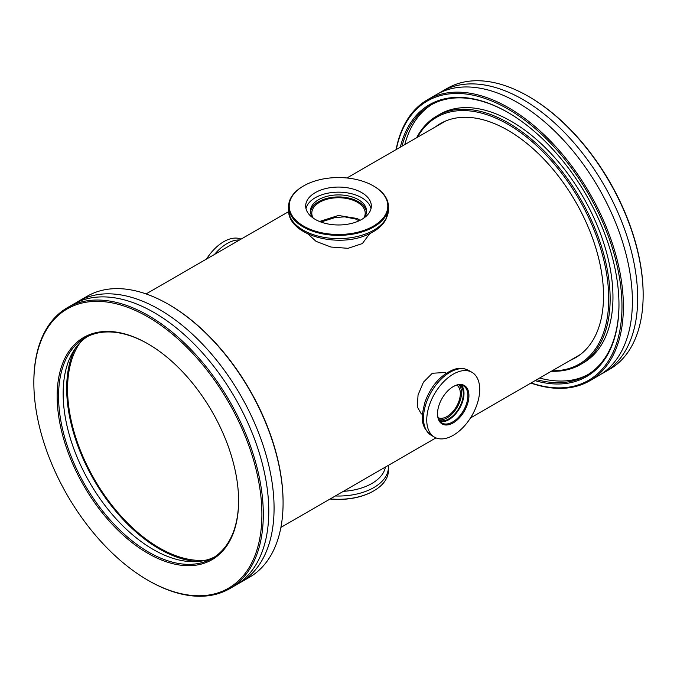 <?xml version="1.0" encoding="UTF-8"?>
<svg xmlns="http://www.w3.org/2000/svg" width="677" height="677" viewBox="0 0 677 677"><rect width="100%" height="100%" fill="white"/><g stroke="black" fill="none" stroke-linecap="round" stroke-linejoin="round"><path stroke-width="1.02" d="M319.519 221.481L338.432 215.472L357.388 218.553L359.978 220.355M438.104 417.675A18.787 10.849 120 0 0 447.048 416.507A18.787 10.849 120 0 0 459.201 400.352A18.787 10.849 120 0 0 456.865 385.171M363.803 218.096A26.708 15.419 0 0 0 365.208 213.153A26.708 15.419 0 0 0 357.388 202.254A26.708 15.419 0 0 0 328.277 198.911A26.708 15.419 0 0 0 311.792 213.153A26.708 15.419 0 0 0 313.197 218.096M80.394 342.308A129.798 74.944 -120 0 0 79.598 448.352A129.798 74.944 -120 0 0 159.349 547.913A129.798 74.944 -120 0 0 206.146 560.124M446.236 373.247L444.958 372.511L432.315 373.255L423.438 382.192L418.064 394.919L417.269 406.801L421.179 413.689L422.456 414.426M307.857 233.903L316.083 241.384L331.002 247.046L348.054 248.315L362.364 243.559L369.735 233.624M589.777 380.779L598.781 375.583A162.252 93.68 -120 0 0 623.652 245.565A162.252 93.68 -120 0 0 517.651 102.591A162.252 93.68 -120 0 0 436.53 94.552L427.525 99.747A162.252 93.68 60 0 1 508.655 107.787A162.252 93.68 60 0 1 614.648 250.761A162.252 93.68 60 0 1 589.777 380.779A162.252 93.68 60 0 1 530.895 383.072M570.313 360.308A135.172 78.041 -120 0 0 575.526 357.727A135.172 78.041 -120 0 0 596.251 249.415A135.172 78.041 -120 0 0 507.945 130.306A135.172 78.041 -120 0 0 440.363 123.612A135.172 78.041 -120 0 0 435.523 126.836M400.293 147.18A157.013 90.65 60 0 1 507.945 112.475L507.945 112.475A157.013 90.65 60 0 1 618.973 304.768A157.013 90.65 60 0 1 535.084 380.652M536.776 379.67A156.015 90.075 -120 0 0 586.654 375.371A156.015 90.075 -120 0 0 618.964 304.362M552.178 370.776A142.534 82.289 -120 0 0 606.143 271.155A142.534 82.289 -120 0 0 507.945 124.297A142.534 82.289 -120 0 0 417.387 137.313M416.6 137.761A143.532 82.865 60 0 1 436.885 115.962A143.532 82.865 60 0 1 508.655 123.07A143.532 82.865 60 0 1 602.42 249.551A143.532 82.865 60 0 1 580.417 364.565A143.532 82.865 60 0 1 551.391 371.233M531.09 382.954A161.253 93.096 -120 0 0 621.376 292.726A161.253 93.096 -120 0 0 507.945 109.005A161.253 93.096 -120 0 0 396.299 149.482M396.096 149.6A162.252 93.68 60 0 1 427.525 99.747M601.388 373.975A162.252 93.68 -120 0 0 604.07 372.528L609.545 369.363A162.252 93.68 -120 0 0 643.15 295.087L643.15 294.275A161.253 93.096 60 0 0 529.126 96.777L528.424 96.371A162.252 93.68 -120 0 0 447.294 88.34L441.827 91.497A162.252 93.68 -120 0 0 439.221 93.096M604.07 372.528A162.252 93.68 -120 0 0 628.941 242.51A162.252 93.68 -120 0 0 522.949 99.527A162.252 93.68 -120 0 0 441.827 91.497M539.594 378.045A156.015 90.075 -120 0 0 588.059 374.533M580.417 364.565L583.244 362.931A143.532 82.865 -120 0 0 605.238 247.917A143.532 82.865 -120 0 0 511.473 121.437A143.532 82.865 -120 0 0 439.712 114.328L436.885 115.962M432.07 104.36A156.015 90.075 -120 0 0 404.804 144.573M508.3 112.678A156.015 90.075 -120 0 0 430.648 105.155A156.015 90.075 -120 0 0 401.977 146.207M643.15 295.087A162.252 93.68 -120 0 0 528.424 96.371L529.126 96.777M75.612 303.025A162.252 93.68 60 0 1 78.219 301.417A162.252 93.68 60 0 1 208.719 350.855A162.252 93.68 60 0 1 240.47 582.448A162.252 93.68 60 0 1 237.779 583.904M75.206 348.528A131.05 75.663 -120 0 0 119.465 515.502A131.05 75.663 -120 0 0 198.166 561.504M108.828 520.579A128.3 74.072 60 0 1 59.381 374.356A128.3 74.072 60 0 1 147.874 343.798A128.3 74.072 60 0 1 186.911 376.53A128.3 74.072 60 0 1 238.6 500.938A128.3 74.072 60 0 1 108.828 520.579M148.229 344.001A127.301 73.497 -120 0 0 84.93 337.899A127.301 73.497 -120 0 0 109.843 519.614A127.301 73.497 -120 0 0 212.231 558.398A127.301 73.497 -120 0 0 238.6 500.531M168.353 304.261L169.055 304.667A161.253 93.096 60 0 1 218.121 345.812A161.253 93.096 60 0 1 283.079 502.156L283.079 502.977A162.252 93.68 -120 0 0 217.723 345.659A162.252 93.68 -120 0 0 168.353 304.261A162.252 93.68 -120 0 0 87.223 296.221L78.219 301.417M240.47 582.448L249.475 577.253A162.252 93.68 -120 0 0 283.079 502.977M98.808 539.078A161.253 93.096 -120 0 0 147.874 580.223A161.253 93.096 -120 0 0 259.088 541.812A161.253 93.096 -120 0 0 196.939 358.04A161.253 93.096 -120 0 0 33.85 382.725A161.253 93.096 -120 0 0 98.808 539.078M33.85 382.725L33.85 381.913A162.252 93.68 60 0 1 67.455 307.637A162.252 93.68 60 0 1 197.955 357.067A162.252 93.68 60 0 1 229.706 588.66A162.252 93.68 60 0 1 148.576 580.629L147.874 580.223M214.482 557.002A127.301 73.497 60 0 1 114.43 516.966A127.301 73.497 60 0 1 87.265 336.647M67.455 307.637L72.93 304.481A162.252 93.68 60 0 1 203.422 353.91A162.252 93.68 60 0 1 235.173 585.503L229.706 588.66M373.577 490.977A49.303 28.459 180 0 1 373.357 491.104A49.303 28.459 180 0 1 330.054 499.017M330.266 498.898A49.92 28.823 0 0 0 373.806 490.85A49.92 28.823 0 0 0 376.539 489.132A49.92 28.823 0 0 0 388.42 470.473L388.42 467.206A49.92 28.823 180 0 1 376.539 485.874A49.92 28.823 180 0 1 335.335 495.979M449.968 424.361A22.214 12.829 -60 0 1 437.52 413.808A22.214 12.829 -60 0 1 453.226 386.601A22.214 12.829 -60 0 1 456.484 385.111A22.214 12.829 -60 0 1 468.594 399.625A22.214 12.829 -60 0 1 449.968 424.361M437.52 413.495A21.469 12.398 120 0 0 441.963 423.023A21.469 12.398 120 0 0 449.553 423.396A21.469 12.398 120 0 0 466.038 405.091A21.469 12.398 120 0 0 463.432 385.839A21.469 12.398 120 0 0 455.849 385.467A21.469 12.398 120 0 0 452.964 386.753M458.718 371.665A37.447 21.622 -60 0 1 471.954 372.316A37.447 21.622 -60 0 1 476.498 405.887A37.447 21.622 -60 0 1 447.734 437.816A37.447 21.622 -60 0 1 434.507 437.164A37.447 21.622 -60 0 1 429.954 403.594A37.447 21.622 -60 0 1 458.718 371.665M461.316 385.027A21.469 12.398 -60 0 1 461.443 404.626A21.469 12.398 -60 0 1 445.669 421.153A21.469 12.398 -60 0 1 440.202 421.593M459.624 384.841A20.471 11.814 -60 0 1 461.333 403.357A20.471 11.814 -60 0 1 445.813 420.273A20.471 11.814 -60 0 1 439.195 420.231M459.006 384.849A20.471 11.814 -60 0 1 459.074 403.534A20.471 11.814 -60 0 1 444.053 419.258A20.471 11.814 -60 0 1 438.891 419.689M309.093 183.179A49.303 28.459 0 0 0 303.643 185.896A49.303 28.459 0 0 0 301.189 224.62A49.303 28.459 0 0 0 367.907 228.868A49.303 28.459 0 0 0 373.357 185.896A49.303 28.459 0 0 0 309.093 183.179M373.577 186.023A49.92 28.823 180 0 1 373.806 186.15A49.92 28.823 180 0 1 388.42 206.527A49.92 28.823 180 0 1 368.28 229.664A49.92 28.823 180 0 1 316.074 232.287A49.92 28.823 180 0 1 288.58 206.527A49.92 28.823 180 0 1 303.194 186.15A49.92 28.823 180 0 1 303.423 186.023M305.97 208.567A32.826 18.948 180 0 1 318.918 195.907A32.826 18.948 180 0 1 371.03 208.567M318.918 190.812A32.826 18.948 180 0 1 353.242 189.086A32.826 18.948 180 0 1 371.326 206.02A32.826 18.948 180 0 1 358.082 221.235A32.826 18.948 180 0 1 323.758 222.953A32.826 18.948 180 0 1 305.674 206.02A32.826 18.948 180 0 1 318.918 190.812M310.472 212.138A28.079 16.214 180 0 1 321.753 200.147A28.079 16.214 180 0 1 350.322 198.446A28.079 16.214 180 0 1 366.528 212.138M313.087 218.019A28.079 16.214 180 0 1 310.421 211.114A28.079 16.214 180 0 1 321.753 198.107A28.079 16.214 180 0 1 351.118 196.635A28.079 16.214 180 0 1 366.579 211.114A28.079 16.214 180 0 1 363.913 218.019M241.046 239.116A37.447 21.622 120 0 0 213.365 250.151A37.447 21.622 120 0 0 206.493 259.063M343.374 491.333A47.145 27.224 0 0 0 374.423 481.889A47.145 27.224 0 0 0 385.399 467.071M431.241 435.277C419.046 425.655 421.779 415.145 425.063 401.774C431.224 385.551 440.778 374.804 453.725 369.532C459.023 367.679 464.007 367.983 468.687 370.429A37.447 21.622 120 0 0 455.46 369.777A37.447 21.622 120 0 0 426.696 401.706A37.447 21.622 120 0 0 431.241 435.277L434.507 437.164M388.42 209.794L385.915 219.45C382.319 225.856 376.184 230.916 367.526 234.631C337.451 248.561 287.539 235.088 288.58 209.794A49.92 28.823 0 0 0 316.074 235.545A49.92 28.823 0 0 0 368.28 232.922A49.92 28.823 0 0 0 388.42 209.794L388.42 206.527M214.516 254.434A37.447 21.622 -60 0 1 216.632 252.039A37.447 21.622 -60 0 1 239.556 239.98M320.923 222.031L335.107 217.529L344.644 216.843L355.645 219.035L359.038 220.804M280.904 527.4L435.954 437.884M470.507 417.937L580.367 354.503M146.105 293.928L288.664 211.63M346.946 177.983L445.576 121.031M373.357 491.104L373.806 490.85M388.336 465.37L388.42 467.206M471.954 372.316L468.687 370.429M303.643 185.896L303.194 186.15M288.58 206.527L288.58 209.794M373.357 185.896L373.806 186.15"/></g></svg>
